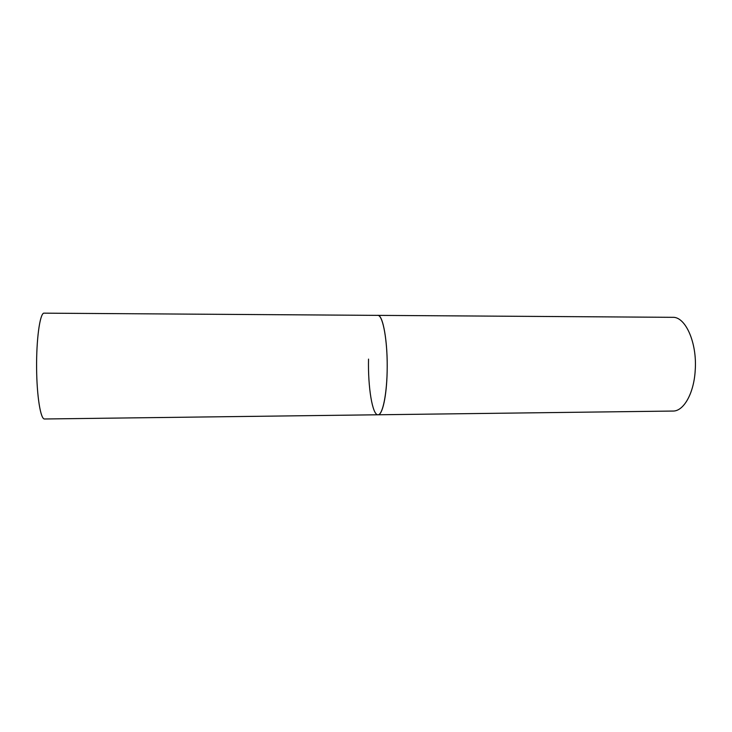 <?xml version="1.0" encoding="UTF-8"?>
<svg xmlns="http://www.w3.org/2000/svg" width="732" height="732" viewBox="0 0 732 732"><rect width="100%" height="100%" fill="white"/><g stroke="black" fill="none" stroke-linecap="round" stroke-linejoin="round"><path stroke-width="1.1" d="M378.005 414.779L44.524 418.988C40.617 419.427 36.82 396.433 36.6 368.095C36.335 339.776 39.72 314.733 43.636 313.159L672.671 317.322C685.436 316.489 697.248 342.722 695.217 370.3C693.973 393.413 683.615 411.402 672.937 411.055L378.005 414.779C382.717 415.062 387.118 393.45 387.21 366.952C387.356 340.472 383.147 316.993 378.417 315.446L377.721 315.3C382.982 314.33 387.942 342.219 387.146 371.582C386.679 396.195 382.415 415.254 378.005 414.779C372.378 415.282 367.848 386.908 368.535 359.11"/></g></svg>
